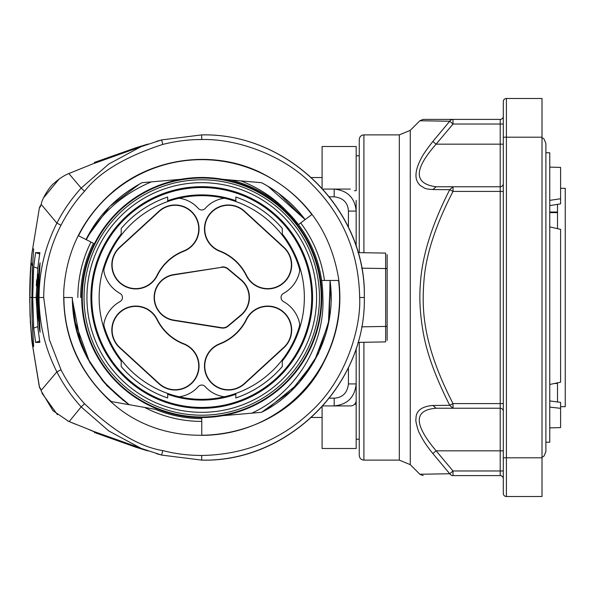 <?xml version="1.0" encoding="UTF-8"?>
<svg xmlns="http://www.w3.org/2000/svg" width="595" height="595" viewBox="0 0 595 595"><rect width="100%" height="100%" fill="white"/><g stroke="black" fill="none" stroke-linecap="round" stroke-linejoin="round"><path stroke-width="0.89" d="M322.096 417.467L322.096 448.504L322.096 417.467L311.468 417.467L322.096 417.467L322.096 406.802M356.167 246.702L356.167 211.069C354.865 197.815 347.539 190.489 334.182 189.091L350.396 189.084M322.892 405.916L350.396 405.916C353.579 405.797 355.505 404.161 356.167 401L356.167 348.298M147.88 450.913L135.831 447.224L94.427 432.491L94.427 431.673L139.609 447.752M147.895 144.079L135.801 147.791L94.427 162.413L94.427 163.328L141.201 146.601L108.855 163.989L81.151 188.102C71.393 198.827 63.301 210.504 56.882 223.125C45.086 246.516 39.144 271.305 39.047 297.5C39.144 323.695 45.086 348.484 56.882 371.875C63.301 384.496 71.393 396.173 81.158 406.898L108.855 431.011L141.208 448.407L161.639 455.086L201.705 460.106C288.62 462.122 366.319 384.422 364.304 297.5C366.319 210.578 288.62 132.878 201.698 134.894L161.639 139.914L201.698 134.894L201.705 139.542C189.017 139.461 176.046 141.089 162.785 144.421C125.218 156.701 99.149 172.305 84.579 191.233L81.158 188.102L68.879 173.539M322.096 188.198L322.096 177.533L311.468 177.533L322.096 177.533L322.096 146.496L356.167 146.496L356.167 190.72L354.464 190.72M506.397 98.48L542.015 98.48L542.015 496.52L506.397 496.52L506.397 98.48A3.094 3.094 0 0 0 503.296 101.581L503.296 137.2L542.015 137.2M506.397 496.52A3.094 3.094 0 0 1 503.296 493.419L503.296 137.2M503.296 116.293A3.094 3.094 0 0 1 500.202 119.394L453.011 119.394L500.202 119.394A3.094 3.094 0 0 0 503.296 116.293M503.296 124.035L453.011 124.035L453.011 119.394L423.224 119.394L453.011 119.394A4.648 4.12 90 0 0 449.723 121.231L420.204 120.763L449.723 121.239L453.011 124.035L436.128 144.168C413.674 169.575 413.674 183.773 436.128 186.763L500.202 186.763A3.094 3.094 0 0 0 503.296 183.669A3.094 3.094 0 0 1 500.202 186.763L500.202 119.394M503.296 411.331A3.094 3.094 0 0 0 500.202 408.237L453.011 408.237L453.011 403.589C421.974 343.047 421.729 308.381 424.056 279.643C426.109 254.258 435.763 224.843 453.011 191.412L453.011 186.763L449.723 189.693L453.011 191.412L500.202 191.412L500.202 186.763L453.011 186.763L449.723 189.693C431.784 224.851 421.996 256.274 420.36 283.964C419.148 299.151 420.152 315.581 423.365 333.245C426.905 353.482 435.696 377.498 449.723 405.307L432.848 405.463C421.245 406.489 415.63 411.078 416.002 419.222C414.96 419.066 418.017 431.561 419.772 433.762C422.636 439.787 426.994 446.376 432.848 453.531L449.723 473.761L420.286 474.237L449.723 473.761A4.648 4.12 90 0 0 453.011 475.606L500.202 475.606L453.011 475.606L453.011 470.965L449.723 473.761M503.296 478.707A3.094 3.094 0 0 0 500.202 475.606L500.202 191.412L503.296 191.412M432.848 405.463L436.128 408.237L453.011 408.237L436.128 408.237C413.666 410.022 413.666 424.22 436.128 450.832L453.011 470.965L503.296 470.965M436.128 186.763L453.011 186.763L436.128 186.763L432.848 189.537L449.723 189.693M503.296 403.589L453.011 403.589L449.723 405.307L453.011 408.237L500.202 408.237M443.424 473.858L431.249 474.044M449.723 121.239L432.848 141.469C426.518 149.524 422.532 155.369 420.881 159.021C417.749 165.06 416.128 170.259 416.002 174.618C415.734 178.902 417.169 182.553 420.308 185.551C425.901 188.734 424.056 188.823 432.848 189.537M363.909 342.281L363.909 460.121C361.113 459.868 359.566 458.321 359.261 455.473L359.261 342.363M359.261 252.637L359.261 139.528C359.566 136.679 361.113 135.132 363.909 134.879L363.909 252.719M503.296 144.168L436.128 144.168L432.848 141.469M503.296 450.832L436.128 450.832L432.848 453.531M322.096 448.504L356.167 448.504L356.167 383.931C354.761 397.281 347.435 404.615 334.182 405.909L350.396 405.916L323.256 405.916L334.182 405.916L334.182 398.167C342.623 397.661 347.368 392.908 348.425 383.931L356.167 383.931M348.425 227.409L348.425 211.069L356.167 211.069L356.167 200.381M356.167 394.619L356.167 401M348.425 211.069C347.911 202.627 343.166 197.882 334.182 196.826L334.182 189.084L323.256 189.084L323.256 189.5M69.303 173.361L94.419 163.223L69.184 173.413C64.282 175.294 59.15 178.664 53.773 183.498C50.568 185.499 42.185 198.187 41.36 203.713L40.304 206.993L39.634 207.023L39.411 207.789L31.996 252.912C30.442 265.935 29.698 280.795 29.772 297.493L30.018 315.328L31.996 342.088L39.634 387.977L40.304 388.007L41.36 391.279L52.903 410.647L68.723 421.394L94.427 431.673M322.096 177.533L322.096 146.496M387.144 254.645L387.144 340.347M385.62 341.902L357.989 342.385L385.62 341.902L385.672 326.424L387.144 326.424L387.144 327.079M361.634 326.841L385.672 326.424L385.62 253.098L357.989 252.615L385.62 253.098M361.634 268.159L387.144 268.576L387.144 267.921M356.167 155.786L359.261 155.786L356.167 155.786M356.167 439.214L359.261 439.214L356.167 439.214M545.89 152.789L549.765 152.789L549.765 442.211L545.89 442.211M554.607 383.463L557.508 383.463L557.508 401.967M549.765 212.623L557.508 212.623L557.508 212.036L549.765 212.036M557.508 204.353L557.508 212.036M557.508 212.623L557.508 228.659M557.508 383.463L557.508 382.853M560.602 188.317L565.25 188.317L565.25 406.683L560.602 406.683M549.765 226.874L560.602 229.38L560.602 382.198L549.765 384.474M549.765 167.121L560.602 167.403L560.602 203.84L549.765 205.632M549.765 200.366L560.602 198.752M549.765 400.933L560.602 402.369L560.602 427.597L549.765 427.879M560.602 408.334L549.765 407.099M86.022 239.547L86.305 239.688C100.354 213.642 122.012 194.379 151.271 181.892L141.945 182.71C116.62 196.536 97.982 215.479 86.015 239.54L78.503 235.784A137.839 137.839 0 0 1 311.839 214.55L305.123 219.607C293.9 204.539 279.382 192.237 261.569 182.71L252.273 181.892M304.863 219.8L305.131 219.6C293.231 203.996 278.713 191.694 261.569 182.702L231.165 180.047C258.647 187.284 281.078 202.144 298.452 224.635L305.123 219.607C293.231 203.996 278.705 191.702 261.569 182.71L240.945 180.91C259.108 187.975 274.317 198.038 286.582 211.099A121.083 121.083 0 0 1 322.84 297.5C325.145 342.244 298.088 391.763 251.878 413.131M222.597 179.296L240.945 180.902M151.271 181.884L180.91 179.296A120.026 120.026 0 0 1 321.783 297.5A120.026 120.026 0 0 1 208.733 417.326A120.026 120.026 0 0 1 82.534 311.438A120.026 120.026 0 0 1 180.91 179.296A120.026 120.026 0 0 1 321.783 297.5A120.026 120.026 0 0 1 208.733 417.326A120.026 120.026 0 0 1 82.534 311.438A120.026 120.026 0 0 1 180.91 179.296M166.511 180.553L169.397 180.3M251.878 413.146L222.597 415.704M231.172 414.983L261.562 412.29C303.19 391.889 338.153 338.949 330.032 280.468L329.853 280.468M141.268 406.839L144.615 407.434M86.305 239.688L93.489 243.288A121.083 121.083 0 0 0 80.675 297.5A121.083 121.083 0 0 1 93.489 243.288M40.103 262.797L38.288 293.707L40.103 332.211L39.359 328.738L37.158 297.5L39.359 266.262L40.103 262.797M33.699 328.113L32.718 297.5L36.169 297.5L37.901 327.882L39.858 342.408L35.611 342.415L33.699 328.113L37.745 326.67M35.603 342.408L39.761 340.913M33.617 248.807L32.316 271.142L31.892 297.485L29.958 297.507L30.434 274.459L31.29 262.402L32.584 266.337L31.892 297.485L32.718 297.5L33.699 266.887L37.671 268.3M33.699 266.887L35.611 252.592L39.858 252.592L37.901 267.118L36.169 297.5L39.069 297.5M35.603 252.592L39.768 254.028M37.656 297.5L37.82 280.773L37.507 297.5M38.125 274.273L37.805 297.5M38.801 320.735L37.656 281.346M36.31 285.779L36.637 279.791M37.15 298.601L38.578 320.735L37.5 311.297M37.173 302.937L37.195 303.941M39.634 207.023L40.966 205.082L39.426 207.714L31.996 252.83M84.579 191.233C75.468 201.058 67.614 212.393 61.017 225.23L56.882 223.125L41.174 204.353M162.785 144.421L161.639 139.922L141.208 146.593M33.617 346.193L33.573 346.424C34.056 346.959 31.423 323.107 31.892 297.485L32.123 319.039L33.61 345.517C33.313 349.533 32.42 343.746 30.925 328.15C30.122 316.079 29.802 305.867 29.958 297.507L29.772 297.493M75.446 424.183L69.541 421.736M61.017 225.23C49.839 246.568 44.06 270.658 43.695 297.5L49.385 339.76L61.017 369.77C66.96 381.663 74.814 392.998 84.579 403.767C113.459 431.271 139.528 446.875 162.785 450.579L161.639 455.086L201.705 460.106C287.08 462.65 366.237 385.895 364.304 297.5C366.847 212.118 290.092 132.96 201.698 134.894M162.785 450.579C174.975 453.777 187.946 455.406 201.705 455.465C244.307 454.744 280.803 440.047 311.185 411.361C347.584 378.063 361.195 325.108 359.655 297.5C358.83 253.21 343.122 215.688 312.531 184.948C284.864 155.764 237.36 138.501 201.705 139.542M121.216 361.076A102.608 102.608 0 0 1 121.216 233.924M167.678 200.716A102.608 102.608 0 0 1 235.828 200.716M282.29 233.924A102.608 102.608 0 0 1 282.29 361.076M235.828 394.284A102.608 102.608 0 0 1 167.678 394.284M311.713 297.5A109.963 109.963 0 0 0 146.772 202.27A109.963 109.963 0 0 0 146.772 392.73A109.963 109.963 0 0 0 311.713 297.5M90.923 297.5A110.826 110.826 0 0 0 201.757 408.326A110.826 110.826 0 0 0 312.583 297.5A110.826 110.826 0 0 0 201.757 186.674A110.826 110.826 0 0 0 90.923 297.5M321.724 280.461L322.074 283.934M324.476 280.461A123.901 123.901 0 0 0 300.713 222.939M90.968 242.024A123.901 123.901 0 0 0 77.856 297.5M109.934 388.542L129.241 404.704L155.288 409.315A121.083 121.083 0 0 0 201.757 418.582L201.757 435.339A137.839 137.839 0 0 0 338.54 280.461L328.046 280.461M322.646 280.461L321.642 280.461L322.178 284.916M322.996 280.461L322.445 280.461M266.567 409.538L298.898 383.054L318.377 353.728L329.273 319.478L330.032 280.468L321.635 280.461L322.423 287.526M261.569 412.29L290.866 391.287L314.361 361.202L328.433 323.546L330.21 281.881M72.508 304.514L72.307 297.5C72.597 340.771 91.563 376.509 129.227 404.719C92.85 378.242 73.884 342.527 72.33 297.56M72.389 297.5L63.91 297.5A137.839 137.839 0 0 0 111.369 401.565L129.227 404.719L107.055 385.857L89.882 362.667M127.404 403.462L129.227 404.719M278.616 193.368L305.131 219.6L298.452 224.635L305.123 219.607L268.077 186.347M144.592 407.426A123.901 123.901 0 0 0 201.757 421.401M155.288 409.315A121.083 121.083 0 0 0 201.757 418.582L201.757 417.534M81.084 344.386L72.322 299.53M331.095 301.62L330.121 281.123M139.951 183.766L109.629 206.525L87.413 236.825M72.359 301.085L76.301 329.392L86.751 356.918L102.422 380.488L123.21 400.398M72.307 297.5L72.359 301.107M74.115 319.113L89.6 362.139M81.768 346.126L87.391 358.19L104.274 382.674L126.884 403.098M298.37 224.516L296.436 222.032M286.582 211.099L298.452 224.635C281.078 202.144 258.647 187.284 231.165 180.047M221.675 267.311A7.772 7.772 0 0 1 227.885 269.037L240.923 279.977A22.87 22.87 0 0 1 240.923 315.023L227.885 325.963A7.772 7.772 0 0 1 221.675 327.689L173.703 320.088A22.87 22.87 0 0 1 173.703 274.912L221.675 267.311L173.658 274.6A23.19 23.19 0 0 0 173.658 320.4L221.623 328.001A8.085 8.085 0 0 0 228.086 326.209L241.131 315.261A23.19 23.19 0 0 0 241.131 279.739L228.086 268.791A8.085 8.085 0 0 0 221.623 266.999M246.523 275.418A49.921 49.921 0 0 0 219.845 250.971A23.644 23.644 0 0 1 208.339 216.446A23.644 23.644 0 0 1 244.389 211.5L283.711 247.527A23.644 23.644 0 0 1 281.926 283.882A23.644 23.644 0 0 1 246.523 275.418L246.241 275.559A23.964 23.964 0 0 0 285.399 281.152A23.964 23.964 0 0 0 283.919 247.297L244.605 211.27A23.964 23.964 0 0 0 206.086 220.254A23.964 23.964 0 0 0 219.733 251.268A49.608 49.608 0 0 1 246.241 275.559M183.662 250.971A49.921 49.921 0 0 0 156.983 275.418A23.644 23.644 0 0 1 121.588 283.882A23.644 23.644 0 0 1 119.796 247.527L159.118 211.5A23.644 23.644 0 0 1 195.167 216.446A23.644 23.644 0 0 1 183.662 250.971L183.773 251.268A23.964 23.964 0 0 0 192.758 212.75A23.964 23.964 0 0 0 158.902 211.27L119.588 247.297A23.964 23.964 0 0 0 125.173 286.455A23.964 23.964 0 0 0 157.266 275.559A49.608 49.608 0 0 1 183.773 251.268M219.845 344.029A49.921 49.921 0 0 0 246.523 319.582A23.644 23.644 0 0 1 281.926 311.125A23.644 23.644 0 0 1 283.711 347.473L244.389 383.5A23.644 23.644 0 0 1 208.339 378.554A23.644 23.644 0 0 1 219.845 344.029L219.733 343.732A23.964 23.964 0 0 0 206.086 374.753A23.964 23.964 0 0 0 244.605 383.73L283.919 347.703A23.964 23.964 0 0 0 285.399 313.848A23.964 23.964 0 0 0 246.241 319.441A49.608 49.608 0 0 1 219.733 343.732M156.983 319.582A49.921 49.921 0 0 0 183.662 344.029A23.644 23.644 0 0 1 195.167 378.554A23.644 23.644 0 0 1 159.118 383.5L119.796 347.473A23.644 23.644 0 0 1 121.588 311.125A23.644 23.644 0 0 1 156.983 319.582L157.266 319.441A23.964 23.964 0 0 0 125.173 308.545A23.964 23.964 0 0 0 119.588 347.703L158.902 383.73A23.964 23.964 0 0 0 192.758 382.25A23.964 23.964 0 0 0 183.773 343.732A49.608 49.608 0 0 1 157.266 319.441M119.781 347.495A23.674 23.674 0 0 1 115.021 341.433L115.021 341.701A23.8 23.8 0 0 0 119.692 347.592L159.081 383.537A23.696 23.696 0 0 0 167.678 388.572L167.678 388.684A23.8 23.8 0 0 0 173.874 389.837L173.874 389.71A23.674 23.674 0 0 1 159.096 383.522L119.781 347.495M299.434 322.765A7.742 7.742 0 0 1 299.307 326.714A101.834 101.834 0 0 1 104.207 326.714A7.742 7.742 0 0 1 104.073 322.765A32.524 32.524 0 0 1 120.049 301.568A4.648 4.648 0 0 0 120.049 293.432A32.524 32.524 0 0 1 104.073 272.235A7.742 7.742 0 0 1 104.207 268.286A101.834 101.834 0 0 1 299.307 268.286A7.742 7.742 0 0 1 299.434 272.235A32.524 32.524 0 0 1 283.458 293.432A4.648 4.648 0 0 0 283.458 301.568A32.524 32.524 0 0 1 299.434 322.765M121.216 359.819A101.834 101.834 0 0 0 167.678 393.466L167.678 397.973A106.088 106.088 0 0 1 121.216 366.557L121.216 359.819M224.412 396.783A30.977 30.977 0 0 1 205.23 386.609A4.648 4.648 0 0 0 198.276 386.609A30.977 30.977 0 0 1 179.102 396.783M179.102 198.224A30.977 30.977 0 0 1 198.276 208.399A4.648 4.648 0 0 0 205.23 208.399A30.977 30.977 0 0 1 224.412 198.224M283.711 247.527L283.726 247.505A23.674 23.674 0 0 1 288.486 253.567L288.486 253.299A23.8 23.8 0 0 0 283.815 247.416L283.919 247.297M283.726 247.505L244.411 211.478A23.674 23.674 0 0 0 229.633 205.29L229.633 205.29M244.605 211.27L244.426 211.463A23.696 23.696 0 0 0 235.828 206.428L235.828 206.316A23.8 23.8 0 0 0 229.633 205.163M119.588 247.297L119.692 247.416A23.8 23.8 0 0 0 115.021 253.299L115.021 253.567A23.674 23.674 0 0 1 119.781 247.505L159.096 211.478A23.674 23.674 0 0 1 173.874 205.29L173.874 205.163A23.8 23.8 0 0 0 167.678 206.316L167.678 206.428A23.696 23.696 0 0 0 159.081 211.463L158.902 211.27M244.426 383.537L283.815 347.592A23.8 23.8 0 0 0 288.486 341.701L288.486 341.433A23.674 23.674 0 0 1 283.726 347.495L244.411 383.522A23.674 23.674 0 0 1 229.633 389.71L229.633 389.837A23.8 23.8 0 0 0 235.828 388.684L235.828 388.572A23.696 23.696 0 0 0 244.426 383.537L244.605 383.73M282.29 359.819L282.29 366.557A106.088 106.088 0 0 1 235.828 397.973L235.828 393.466M121.216 235.181L121.216 228.443A106.088 106.088 0 0 1 167.678 197.027L167.678 201.541M119.692 247.416L159.081 211.463M244.426 211.463L283.815 247.416M235.828 201.541L235.828 197.027A106.088 106.088 0 0 1 282.29 228.443L282.29 235.181M323.256 405.5L323.256 405.916M453.011 124.035L500.202 124.035M363.909 460.121L399.312 460.121L399.312 134.879L410.26 130.342L410.26 464.658L419.847 474.245L423.142 475.606M542.015 457.8L503.296 457.8M334.182 196.826L329.392 196.826M348.425 383.931L348.425 367.591M329.399 398.167L334.182 398.167M356.167 404.273L354.575 404.273M84.579 403.767L81.158 406.898L69.184 421.595M40.304 206.993L40.668 206.115M40.304 388.007L40.668 388.892M61.017 369.77L56.882 371.875L41.122 390.439M201.705 455.465L201.705 460.106M43.695 297.5L39.047 297.5M359.655 297.5L364.304 297.5M316.592 297.5A114.835 114.835 0 0 0 144.34 198.053A114.835 114.835 0 0 0 144.34 396.947A114.835 114.835 0 0 0 316.592 297.5M319.463 297.5A117.713 117.713 0 0 1 142.897 399.438A117.713 117.713 0 0 1 142.897 195.562A117.713 117.713 0 0 1 319.463 297.5M321.233 297.5A119.476 119.476 0 0 0 142.019 194.03A119.476 119.476 0 0 0 142.019 400.971A119.476 119.476 0 0 0 321.233 297.5M542.015 457.347L544.016 456.038L545.89 451.605L545.89 143.395L544.016 138.962L542.015 137.653M410.26 130.342L419.839 120.763L423.142 119.394M399.312 134.879L363.909 134.879M399.312 460.121L410.26 464.658M387.144 328.857L387.144 340.057M387.144 254.928L387.144 266.077M137.921 447.209L141.201 448.399M43.517 197.875L59.076 179.095M67.726 174.052L68.871 173.532M41.144 204.442L41.375 203.631M31.996 342.17L39.426 387.286L40.966 389.918M29.757 292.747L29.757 302.327M30.263 321.003L31.832 340.675M31.84 254.251L30.241 274.362M30.434 274.451L31.29 262.402M41.947 393.124L57.418 414.67M67.607 420.896L68.715 421.401M41.144 390.565L41.375 391.369M94.412 431.821L89.376 429.791M161.639 455.086L156.522 453.688M161.639 139.922L156.522 141.312M338.614 278.668C330.366 229.506 303.889 193.903 259.182 171.851C211.783 149.546 152.127 157.749 112.514 192.036C82.727 218.097 66.484 250.867 63.791 290.36C62.438 333.274 77.276 369.569 108.305 399.252C170.222 460.322 285.265 440.791 323.546 362.705C337.432 336.279 342.452 308.27 338.614 278.668"/></g></svg>
